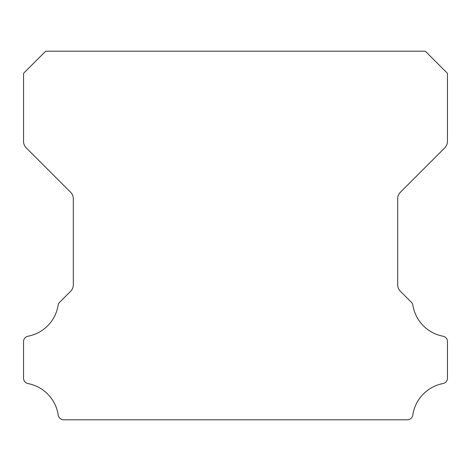 <?xml version="1.0" encoding="UTF-8"?>
<svg xmlns="http://www.w3.org/2000/svg" width="471" height="471" viewBox="0 0 471 471"><rect width="100%" height="100%" fill="white"/><g stroke="black" fill="none" stroke-linecap="round" stroke-linejoin="round"><path stroke-width="0.71" d="M23.55 378.189A5.475 5.475 0 0 1 23.55 378.142L23.55 341.652A5.416 5.416 0 0 1 28.054 336.217A37.615 37.615 0 0 0 58.121 305.249A5.528 5.528 0 0 1 59.67 302.229L70.615 291.278A9.102 9.102 0 0 0 73.317 284.761L73.317 198.774A9.073 9.073 0 0 0 70.615 192.256L26.252 147.894A9.214 9.214 0 0 1 23.556 141.377L23.556 73.576A8.967 8.967 0 0 1 25.263 71.604L43.956 52.911A17.615 17.615 0 0 1 45.934 51.198L425.072 51.198A17.615 17.615 0 0 1 427.044 52.911L445.737 71.604A8.967 8.967 0 0 1 447.45 73.576L447.45 141.377A9.214 9.214 0 0 1 444.748 147.894L400.385 192.256A9.073 9.073 0 0 0 397.683 198.774L397.683 284.761A9.102 9.102 0 0 0 400.385 291.278L411.336 302.229A5.528 5.528 0 0 1 412.884 305.249A37.615 37.615 0 0 0 442.964 336.217A5.428 5.428 0 0 1 447.45 341.652L447.45 378.142A5.475 5.475 0 0 1 442.964 383.577A37.674 37.674 0 0 0 412.802 415.081A5.528 5.528 0 0 1 407.327 419.802L63.673 419.802A5.528 5.528 0 0 1 58.204 415.081A37.674 37.674 0 0 0 28.036 383.577A5.475 5.475 0 0 1 23.55 378.189"/></g></svg>
